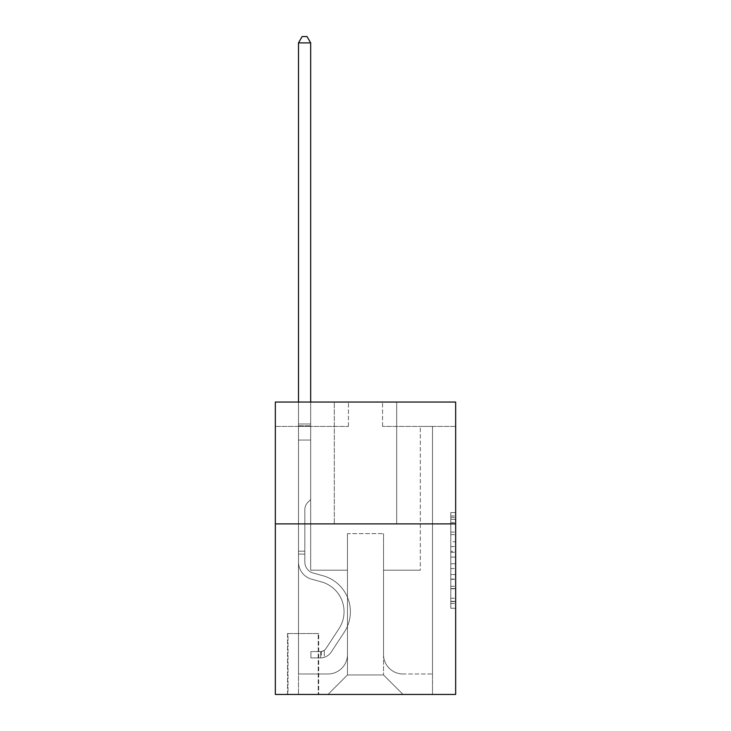 <?xml version="1.0" encoding="UTF-8"?>
<svg xmlns="http://www.w3.org/2000/svg" width="731" height="731" viewBox="0 0 731 731"><rect width="100%" height="100%" fill="white"/><g stroke="black" fill="none" stroke-linecap="round" stroke-linejoin="round"><path stroke-width="0.55" stroke-dasharray="3.65 2.74" d="M450.78 541.781L450.78 557.086L455.66 557.086L455.66 603.486L455.66 517.384L455.66 557.086L450.78 557.086L450.78 515.949L450.78 608.265L450.78 512.595L450.78 601.567L455.66 601.567L450.78 601.567L455.66 601.567L450.78 601.567L450.78 586.262L450.78 608.265L455.66 608.265L455.66 512.595L455.66 601.33L455.66 563.784L450.78 563.784L455.66 563.784L455.66 586.262L455.66 519.293L450.78 519.293L455.66 519.293L455.66 608.265L455.66 517.384L455.66 608.265L450.78 608.265L450.78 512.595L455.66 512.595L455.66 517.384L455.66 512.595L455.66 517.384L455.66 512.595L455.66 515.949L455.66 512.595L450.78 512.595L450.78 519.293L455.66 519.293L450.78 519.293L450.78 541.781L455.66 541.781M396.686 402.05L396.686 523.88L334.314 523.88L396.686 523.88L334.314 523.88L396.686 523.88L396.686 402.05L334.314 402.05L334.314 523.88L334.314 402.05L396.686 402.05M318.716 633.53L287.53 633.53L318.716 633.53L318.716 694.45L287.53 694.45L318.716 694.45M287.53 633.53L287.53 694.45M455.66 551.348L455.66 546.56L455.66 551.348L450.78 551.348L450.78 532.095L450.78 588.775L450.78 574.548L455.66 574.548L450.78 574.548L450.78 608.265L455.66 608.265L450.78 608.265L455.66 608.265L450.78 608.265L450.78 512.595L455.66 512.595L450.78 512.595L455.66 512.595L450.78 512.595L450.78 551.348L455.66 551.348M455.66 523.88L455.66 694.45L275.34 694.45L275.34 523.88L455.66 523.88L455.66 402.05L382.56 402.05L455.66 402.05L455.66 426.42L455.66 402.05L275.34 402.05L348.44 402.05L275.34 402.05L275.34 523.88L455.66 523.88L275.34 523.88M455.66 426.42L382.56 426.42L455.66 426.42M420.325 426.42L432.505 426.42L420.325 426.42L432.505 426.42L420.325 426.42L432.505 426.42L420.325 426.42L432.505 426.42L420.325 426.42L432.505 426.42L420.325 426.42L432.505 426.42L420.325 426.42L432.505 426.42L420.325 426.42L432.505 426.42L420.325 426.42L432.505 426.42L420.325 426.42L432.505 426.42L420.325 426.42L432.505 426.42L420.325 426.42L432.505 426.42L420.325 426.42L432.505 426.42L420.325 426.42L432.505 426.42L420.325 426.42L432.505 426.42L420.325 426.42L432.505 426.42L420.325 426.42L432.505 426.42L420.325 426.42L420.325 570.18L383.528 570.18L383.528 674.96L347.472 674.96L383.528 674.96L403.028 694.45L432.505 694.45L432.505 426.42L432.505 694.45L327.972 694.45L403.028 694.45L383.528 674.96L403.028 694.45L383.528 674.96L383.528 533.63L383.528 654.492A19.49 19.49 0 0 0 403.028 673.982L432.505 673.982L432.505 426.42L432.505 673.982L432.505 426.42L432.505 673.982L432.505 426.42L432.505 673.982L432.505 426.42L432.505 673.982L432.505 426.42L432.505 673.982L432.505 426.42L432.505 673.982L432.505 426.42L432.505 673.982L432.505 426.42L432.505 673.982L432.505 426.42L432.505 673.982L432.505 426.42L432.505 673.982L432.505 426.42L432.505 673.982L432.505 426.42L432.505 673.982L432.505 426.42L432.505 673.982L432.505 426.42L432.505 673.982L432.505 426.42L432.505 673.982L403.028 673.982A19.49 19.49 0 0 1 383.528 654.492A19.49 19.49 0 0 0 403.028 673.982A19.49 19.49 0 0 1 383.528 654.492A19.49 19.49 0 0 0 403.028 673.982A19.49 19.49 0 0 1 383.528 654.492A19.49 19.49 0 0 0 403.028 673.982A19.49 19.49 0 0 1 383.528 654.492A19.49 19.49 0 0 0 403.028 673.982A19.49 19.49 0 0 1 383.528 654.492A19.49 19.49 0 0 0 403.028 673.982A19.49 19.49 0 0 1 383.528 654.492A19.49 19.49 0 0 0 403.028 673.982A19.49 19.49 0 0 1 383.528 654.492A19.49 19.49 0 0 0 403.028 673.982A19.49 19.49 0 0 1 383.528 654.492A19.49 19.49 0 0 0 403.028 673.982A19.49 19.49 0 0 1 383.528 654.492A19.49 19.49 0 0 0 403.028 673.982A19.49 19.49 0 0 1 383.528 654.492A19.49 19.49 0 0 0 403.028 673.982A19.49 19.49 0 0 1 383.528 654.492A19.49 19.49 0 0 0 403.028 673.982A19.49 19.49 0 0 1 383.528 654.492A19.49 19.49 0 0 0 403.028 673.982A19.49 19.49 0 0 1 383.528 654.492A19.49 19.49 0 0 0 403.028 673.982A19.49 19.49 0 0 1 383.528 654.492A19.49 19.49 0 0 0 403.028 673.982A19.49 19.49 0 0 1 383.528 654.492A19.49 19.49 0 0 0 403.028 673.982A19.49 19.49 0 0 1 383.528 654.492L383.528 570.18L383.528 654.492L383.528 570.18L383.528 654.492L383.528 570.18L383.528 654.492L383.528 570.18L383.528 654.492L383.528 570.18L383.528 654.492L383.528 570.18L383.528 654.492L383.528 570.18L383.528 654.492L383.528 570.18L383.528 654.492L383.528 570.18L383.528 654.492L383.528 570.18L383.528 654.492L383.528 570.18L383.528 654.492L383.528 570.18L383.528 654.492L383.528 570.18L383.528 654.492L383.528 570.18L383.528 654.492L383.528 570.18L383.528 654.492L383.528 570.18L420.325 570.18L383.528 570.18L420.325 570.18L383.528 570.18L420.325 570.18L383.528 570.18L420.325 570.18L383.528 570.18L420.325 570.18L383.528 570.18L420.325 570.18L383.528 570.18L420.325 570.18L383.528 570.18L420.325 570.18L383.528 570.18L420.325 570.18L383.528 570.18L420.325 570.18L383.528 570.18L420.325 570.18L383.528 570.18L420.325 570.18L383.528 570.18L420.325 570.18L383.528 570.18L420.325 570.18L383.528 570.18L420.325 570.18L383.528 570.18L420.325 570.18L383.528 570.18L420.325 570.18L420.325 426.42M275.34 426.42L348.44 426.42L275.34 426.42L275.34 402.05L275.34 426.42M298.495 426.42L310.675 426.42L298.495 426.42L310.675 426.42L298.495 426.42L310.675 426.42L298.495 426.42L310.675 426.42L298.495 426.42L310.675 426.42L298.495 426.42L310.675 426.42L298.495 426.42L310.675 426.42L298.495 426.42L310.675 426.42L298.495 426.42L310.675 426.42L298.495 426.42L310.675 426.42L298.495 426.42L310.675 426.42L298.495 426.42L310.675 426.42L298.495 426.42L310.675 426.42L298.495 426.42L310.675 426.42L298.495 426.42L310.675 426.42L298.495 426.42L310.675 426.42L298.495 426.42L310.675 426.42L298.495 426.42L298.495 694.45L327.972 694.45L347.472 674.96L347.472 570.18L310.675 570.18L310.675 426.42L310.675 570.18L310.675 426.42L310.675 570.18L310.675 426.42L310.675 570.18L310.675 426.42L310.675 570.18L310.675 426.42L310.675 570.18L310.675 426.42L310.675 570.18L310.675 426.42L310.675 570.18L310.675 426.42L310.675 570.18L310.675 426.42L310.675 570.18L310.675 426.42L310.675 570.18L310.675 426.42L310.675 570.18L310.675 426.42L310.675 570.18L310.675 426.42L310.675 570.18L310.675 426.42L310.675 570.18L310.675 426.42L310.675 570.18L310.675 426.42L310.675 570.18L310.675 426.42L310.675 570.18L347.472 570.18L310.675 570.18L347.472 570.18L310.675 570.18L347.472 570.18L310.675 570.18L347.472 570.18L310.675 570.18L347.472 570.18L310.675 570.18L347.472 570.18L310.675 570.18L347.472 570.18L310.675 570.18L347.472 570.18L310.675 570.18L347.472 570.18L310.675 570.18L347.472 570.18L310.675 570.18L347.472 570.18L310.675 570.18L347.472 570.18L310.675 570.18L347.472 570.18L310.675 570.18L347.472 570.18L310.675 570.18L347.472 570.18L310.675 570.18L347.472 570.18L310.675 570.18L347.472 570.18L347.472 674.96L327.972 694.45L347.472 674.96L327.972 694.45L298.495 694.45L298.495 426.42L298.495 673.982L327.972 673.982A19.49 19.49 0 0 0 347.472 654.492L347.472 570.18L347.472 654.492A19.49 19.49 0 0 1 327.972 673.982A19.49 19.49 0 0 0 347.472 654.492A19.49 19.49 0 0 1 327.972 673.982A19.49 19.49 0 0 0 347.472 654.492A19.49 19.49 0 0 1 327.972 673.982A19.49 19.49 0 0 0 347.472 654.492A19.49 19.49 0 0 1 327.972 673.982A19.49 19.49 0 0 0 347.472 654.492A19.49 19.49 0 0 1 327.972 673.982A19.49 19.49 0 0 0 347.472 654.492A19.49 19.49 0 0 1 327.972 673.982A19.49 19.49 0 0 0 347.472 654.492A19.49 19.49 0 0 1 327.972 673.982A19.49 19.49 0 0 0 347.472 654.492A19.49 19.49 0 0 1 327.972 673.982A19.49 19.49 0 0 0 347.472 654.492A19.49 19.49 0 0 1 327.972 673.982A19.49 19.49 0 0 0 347.472 654.492A19.49 19.49 0 0 1 327.972 673.982A19.49 19.49 0 0 0 347.472 654.492A19.49 19.49 0 0 1 327.972 673.982A19.49 19.49 0 0 0 347.472 654.492A19.49 19.49 0 0 1 327.972 673.982A19.49 19.49 0 0 0 347.472 654.492A19.49 19.49 0 0 1 327.972 673.982A19.49 19.49 0 0 0 347.472 654.492A19.49 19.49 0 0 1 327.972 673.982A19.49 19.49 0 0 0 347.472 654.492A19.49 19.49 0 0 1 327.972 673.982A19.49 19.49 0 0 0 347.472 654.492A19.49 19.49 0 0 1 327.972 673.982L298.495 673.982L327.972 673.982L298.495 673.982L327.972 673.982L298.495 673.982L327.972 673.982L298.495 673.982L327.972 673.982L298.495 673.982L327.972 673.982L298.495 673.982L327.972 673.982L298.495 673.982L327.972 673.982L298.495 673.982L327.972 673.982L298.495 673.982L327.972 673.982L298.495 673.982L327.972 673.982L298.495 673.982L327.972 673.982L298.495 673.982L327.972 673.982L298.495 673.982L327.972 673.982L298.495 673.982L327.972 673.982L298.495 673.982L327.972 673.982L298.495 673.982L298.495 426.42M288.014 694.45L318.232 694.45L288.014 694.45L288.014 633.53L318.232 633.53L318.232 694.45L318.232 633.53L288.014 633.53L288.014 694.45M347.472 533.63L347.472 674.96L347.472 533.63L383.528 533.63L347.472 533.63M382.56 426.42L382.56 402.05L382.56 426.42M348.44 426.42L348.44 402.05L348.44 426.42M450.78 557.086L455.66 557.086L450.78 557.086M450.78 515.949L450.78 512.595L450.78 515.949L455.66 515.949L450.78 515.949M450.78 588.537L450.78 568.563L450.78 588.537L455.66 588.537L450.78 588.537M450.78 568.563L450.78 563.784L455.66 563.784L450.78 563.784L450.78 568.563L455.66 568.563L450.78 568.563M450.78 532.095L450.78 519.293L450.78 532.095L455.66 532.095L450.78 532.095M450.78 512.595L455.66 512.595L450.78 512.595L450.78 517.384L450.78 512.595L455.66 512.595M450.78 608.265L455.66 608.265L450.78 608.265L450.78 603.486L450.78 608.265M304.827 551.174L304.827 554.098L298.495 554.098L298.495 551.174L298.495 562.002L298.495 42.882L298.495 440.062L298.495 42.882L310.675 42.882L310.675 423.98L310.675 42.882L298.495 42.882L302.15 36.55L307.02 36.55L302.15 36.55L298.495 42.882L298.495 440.062L298.495 42.882L310.675 42.882L307.02 36.55L310.675 42.882L310.675 440.062L298.495 440.062L298.495 42.882L302.15 36.55L307.02 36.55L302.15 36.55L298.495 42.882L298.495 440.062L298.495 42.882L310.675 42.882L298.495 42.882L302.15 36.55L307.02 36.55L310.675 42.882L307.02 36.55L302.15 36.55L298.495 42.882L298.495 440.062L298.495 42.882L310.675 42.882L310.675 423.98L310.675 42.882L298.495 42.882L302.15 36.55L307.02 36.55L310.675 42.882L307.02 36.55L302.15 36.55L298.495 42.882L298.495 440.062L298.495 42.882L310.675 42.882L310.675 425.798L310.675 42.882L298.495 42.882L302.15 36.55L307.02 36.55L310.675 42.882L307.02 36.55L302.15 36.55L298.495 42.882L298.495 440.062L298.495 42.882L310.675 42.882L310.675 499.52L307.925 502.261A10.59 10.59 -22.3 0 0 304.827 509.754A10.59 10.59 157.7 0 1 307.925 502.261L310.675 499.52L310.675 440.062L298.495 440.062L298.495 42.882L302.15 36.55L307.02 36.55L310.675 42.882L298.495 42.882L298.495 440.062L298.495 42.882L310.675 42.882L307.02 36.55L302.15 36.55L298.495 42.882L302.15 36.55L307.02 36.55L310.675 42.882L310.675 423.98L310.675 42.882L298.495 42.882L298.495 440.062L298.495 42.882L310.675 42.882L307.02 36.55L302.15 36.55L298.495 42.882L302.15 36.55L307.02 36.55L310.675 42.882L310.675 425.798L310.675 42.882L298.495 42.882L298.495 562.002A17.791 17.791 -22.3 0 0 311.507 579.135A17.791 17.791 157.7 0 1 298.495 562.002L298.495 440.062L310.675 440.062L310.675 425.798L310.675 499.52L307.925 502.261A10.59 10.59 0 0 0 304.827 509.754A10.59 10.59 0 0 1 307.925 502.261L310.675 499.52L310.675 440.062L298.495 440.062L298.495 562.002A17.791 17.791 0 0 0 311.507 579.135A17.791 17.791 157.7 0 1 298.495 562.002L298.495 440.062L310.675 440.062L310.675 423.98L310.675 499.52L307.925 502.261A10.59 10.59 0 0 0 304.827 509.754A10.59 10.59 0 0 1 307.925 502.261L310.675 499.52L310.675 440.062L298.495 440.062L298.495 562.002A17.791 17.791 0 0 0 311.507 579.135A17.791 17.791 157.7 0 1 298.495 562.002L298.495 440.062L310.675 440.062L310.675 42.882L307.02 36.55L302.15 36.55L298.495 42.882L310.675 42.882L310.675 499.52L307.925 502.261A10.59 10.59 0 0 0 304.827 509.754A10.59 10.59 0 0 1 307.925 502.261L310.675 499.52L310.675 440.062L298.495 440.062L298.495 562.002A17.791 17.791 0 0 0 311.507 579.135L321.421 581.894L311.507 579.135A17.791 17.791 0 0 1 298.495 562.002L298.495 440.062L310.675 440.062L310.675 42.882L298.495 42.882L302.15 36.55L307.02 36.55L310.675 42.882L307.02 36.55L302.15 36.55L298.495 42.882L298.495 423.98L298.495 42.882L310.675 42.882L310.675 499.52L307.925 502.261A10.59 10.59 0 0 0 304.827 509.754A10.59 10.59 0 0 1 307.925 502.261L310.675 499.52L310.675 440.062L298.495 440.062L298.495 562.002A17.791 17.791 0 0 0 311.507 579.135A17.791 17.791 0 0 1 298.495 562.002L298.495 440.062L310.675 440.062L310.675 42.882L298.495 42.882L302.15 36.55L307.02 36.55L310.675 42.882L307.02 36.55L302.15 36.55L298.495 42.882L298.495 425.798L298.495 42.882L310.675 42.882L310.675 499.52L307.925 502.261A10.59 10.59 0 0 0 304.827 509.754A10.59 10.59 0 0 1 307.925 502.261L310.675 499.52L310.675 440.062L298.495 440.062L298.495 562.002A17.791 17.791 0 0 0 311.507 579.135A17.791 17.791 0 0 1 298.495 562.002L298.495 440.062L310.675 440.062L310.675 42.882L298.495 42.882L302.15 36.55L307.02 36.55L310.675 42.882L307.02 36.55L302.15 36.55L298.495 42.882L298.495 440.062L310.675 440.062L310.675 499.52L307.925 502.261A10.59 10.59 0 0 0 304.827 509.754A10.59 10.59 0 0 1 307.925 502.261L310.675 499.52L310.675 425.798L310.675 440.062L298.495 440.062L298.495 562.002A17.791 17.791 0 0 0 311.507 579.135L321.421 581.894L311.507 579.135A17.791 17.791 0 0 1 298.495 562.002L298.495 440.062L310.675 440.062L310.675 499.52L307.925 502.261A10.59 10.59 0 0 0 304.827 509.754A10.59 10.59 0 0 1 307.925 502.261L310.675 499.52L310.675 423.98L310.675 440.062L298.495 440.062L298.495 562.002A17.791 17.791 0 0 0 311.507 579.135A17.791 17.791 0 0 1 298.495 562.002L298.495 440.062L310.675 440.062L310.675 499.52L307.925 502.261A10.59 10.59 0 0 0 304.827 509.754A10.59 10.59 0 0 1 307.925 502.261L310.675 499.52L310.675 42.882L310.675 440.062L298.495 440.062L298.495 562.002A17.791 17.791 0 0 0 311.507 579.135A17.791 17.791 0 0 1 298.495 562.002L298.495 440.062L310.675 440.062L310.675 499.52L307.925 502.261A10.59 10.59 0 0 0 304.827 509.754A10.59 10.59 0 0 1 307.925 502.261L310.675 499.52L310.675 42.882L298.495 42.882L310.675 42.882L307.02 36.55L310.675 42.882L310.675 440.062L298.495 440.062L298.495 562.002A17.791 17.791 0 0 0 311.507 579.135L321.421 581.894A30.949 30.949 157.7 0 1 338.983 628.678A30.949 30.949 -22.3 0 0 321.421 581.894L311.507 579.135A17.791 17.791 0 0 1 298.495 562.002L298.495 440.062L310.675 440.062L310.675 499.52L307.925 502.261A10.59 10.59 0 0 0 304.827 509.754A10.59 10.59 0 0 1 307.925 502.261L310.675 499.52L310.675 42.882L298.495 42.882L302.15 36.55L307.02 36.55L302.15 36.55L298.495 42.882L298.495 423.98L298.495 42.882L310.675 42.882L307.02 36.55L310.675 42.882L310.675 440.062L298.495 440.062L298.495 562.002A17.791 17.791 0 0 0 311.507 579.135A17.791 17.791 0 0 1 298.495 562.002L298.495 440.062L310.675 440.062L310.675 499.52L307.925 502.261A10.59 10.59 0 0 0 304.827 509.754A10.59 10.59 0 0 1 307.925 502.261L310.675 499.52L310.675 42.882L298.495 42.882L302.15 36.55L307.02 36.55L302.15 36.55L298.495 42.882L298.495 425.798L298.495 42.882L310.675 42.882L307.02 36.55L310.675 42.882L310.675 440.062L298.495 440.062L298.495 562.002A17.791 17.791 0 0 0 311.507 579.135A17.791 17.791 0 0 1 298.495 562.002L298.495 440.062L310.675 440.062L310.675 499.52L307.925 502.261A10.59 10.59 0 0 0 304.827 509.754A10.59 10.59 0 0 1 307.925 502.261L310.675 499.52L310.675 42.882L298.495 42.882L302.15 36.55L307.02 36.55L302.15 36.55L298.495 42.882L298.495 562.002A17.791 17.791 0 0 0 311.507 579.135L321.421 581.894L311.507 579.135A17.791 17.791 0 0 1 298.495 562.002L298.495 440.062L310.675 440.062L310.675 499.52L307.925 502.261A10.59 10.59 0 0 0 304.827 509.754A10.59 10.59 0 0 1 307.925 502.261L310.675 499.52L310.675 440.062L298.495 440.062L298.495 562.002A17.791 17.791 0 0 0 311.507 579.135A17.791 17.791 0 0 1 298.495 562.002L298.495 440.062L310.675 440.062L310.675 425.798L310.675 499.52L307.925 502.261A10.59 10.59 0 0 0 304.827 509.754A10.59 10.59 0 0 1 307.925 502.261L310.675 499.52L310.675 440.062L298.495 440.062L298.495 562.002A17.791 17.791 0 0 0 311.507 579.135A17.791 17.791 0 0 1 298.495 562.002L298.495 440.062L310.675 440.062L310.675 423.98L310.675 499.52L307.925 502.261A10.59 10.59 0 0 0 304.827 509.754A10.59 10.59 0 0 1 307.925 502.261L310.675 499.52L310.675 440.062L298.495 440.062L298.495 562.002A17.791 17.791 0 0 0 311.507 579.135L321.421 581.894L311.507 579.135A17.791 17.791 0 0 1 298.495 562.002L298.495 440.062L310.675 440.062L310.675 42.882L307.02 36.55L310.675 42.882L310.675 499.52L307.925 502.261A10.59 10.59 0 0 0 304.827 509.754A10.59 10.59 0 0 1 307.925 502.261L310.675 499.52L310.675 440.062L298.495 440.062L298.495 562.002L298.495 554.098L304.827 554.098L304.827 551.174L298.495 551.174L304.827 551.174L304.827 562.002L304.827 509.754L304.827 562.002A11.449 11.449 -22.3 0 0 313.206 573.031A11.449 11.449 157.7 0 1 304.827 562.002L304.827 509.754L304.827 562.002L304.827 551.174L298.495 551.174L304.827 551.174L304.827 562.002A11.449 11.449 0 0 0 313.206 573.031A11.449 11.449 157.7 0 1 304.827 562.002L304.827 509.754L304.827 562.002A11.449 11.449 0 0 0 313.206 573.031A11.449 11.449 157.7 0 1 304.827 562.002L304.827 509.754L304.827 562.002L304.827 551.174L298.495 551.174L304.827 551.174L304.827 562.002A11.449 11.449 0 0 0 313.206 573.031L323.12 575.8L313.206 573.031A11.449 11.449 0 0 1 304.827 562.002L304.827 509.754L304.827 562.002A11.449 11.449 0 0 0 313.206 573.031A11.449 11.449 0 0 1 304.827 562.002L304.827 509.754L304.827 562.002L304.827 551.174L298.495 551.174L304.827 551.174L304.827 562.002A11.449 11.449 0 0 0 313.206 573.031A11.449 11.449 0 0 1 304.827 562.002L304.827 509.754L304.827 562.002A11.449 11.449 0 0 0 313.206 573.031L323.12 575.8L313.206 573.031A11.449 11.449 0 0 1 304.827 562.002L304.827 509.754L304.827 562.002L304.827 551.174L298.495 551.174L304.827 551.174L304.827 562.002A11.449 11.449 0 0 0 313.206 573.031A11.449 11.449 0 0 1 304.827 562.002L304.827 509.754L304.827 562.002A11.449 11.449 0 0 0 313.206 573.031A11.449 11.449 0 0 1 304.827 562.002L304.827 509.754L304.827 562.002L304.827 551.174L298.495 551.174L304.827 551.174L304.827 562.002A11.449 11.449 0 0 0 313.206 573.031L323.12 575.8L313.206 573.031A11.449 11.449 0 0 1 304.827 562.002L304.827 509.754L304.827 562.002A11.449 11.449 0 0 0 313.206 573.031A11.449 11.449 0 0 1 304.827 562.002L304.827 509.754L304.827 562.002L304.827 551.174L298.495 551.174L304.827 551.174L304.827 562.002A11.449 11.449 0 0 0 313.206 573.031A11.449 11.449 0 0 1 304.827 562.002L304.827 509.754L304.827 562.002A11.449 11.449 0 0 0 313.206 573.031L323.12 575.8A37.281 37.281 157.7 0 1 344.283 632.16A37.281 37.281 -22.3 0 0 323.12 575.8L313.206 573.031A11.449 11.449 0 0 1 304.827 562.002L304.827 509.754L304.827 562.002L304.827 551.174L298.495 551.174L304.827 551.174L304.827 562.002A11.449 11.449 0 0 0 313.206 573.031A11.449 11.449 0 0 1 304.827 562.002L304.827 509.754L304.827 562.002A11.449 11.449 0 0 0 313.206 573.031A11.449 11.449 0 0 1 304.827 562.002L304.827 509.754L304.827 562.002L304.827 551.174L298.495 551.174M320.662 657.9A12.911 12.911 -22.3 0 0 331.216 652.07L344.283 632.16A37.281 37.281 -22.3 0 0 323.12 575.8L313.206 573.031A11.449 11.449 0 0 1 304.827 562.002A11.449 11.449 0 0 0 313.206 573.031A11.449 11.449 0 0 1 304.827 562.002L304.827 509.754L304.827 562.002A11.449 11.449 0 0 0 313.206 573.031A11.449 11.449 0 0 1 304.827 562.002A11.449 11.449 0 0 0 313.206 573.031L323.12 575.8A37.281 37.281 0 0 1 344.283 632.16A37.281 37.281 -22.3 0 0 323.12 575.8L313.206 573.031A11.449 11.449 0 0 1 304.827 562.002A11.449 11.449 0 0 0 313.206 573.031L323.12 575.8L313.206 573.031A11.449 11.449 0 0 1 304.827 562.002A11.449 11.449 0 0 0 313.206 573.031A11.449 11.449 0 0 1 304.827 562.002A11.449 11.449 0 0 0 313.206 573.031L323.12 575.8L313.206 573.031A11.449 11.449 0 0 1 304.827 562.002A11.449 11.449 0 0 0 313.206 573.031L323.12 575.8A37.281 37.281 0 0 1 344.283 632.16L331.216 652.07L344.283 632.16A37.281 37.281 0 0 0 323.12 575.8L313.206 573.031A11.449 11.449 0 0 1 304.827 562.002A11.449 11.449 0 0 0 313.206 573.031A11.449 11.449 0 0 1 304.827 562.002A11.449 11.449 0 0 0 313.206 573.031L323.12 575.8L313.206 573.031A11.449 11.449 0 0 1 304.827 562.002A11.449 11.449 0 0 0 313.206 573.031L323.12 575.8L313.206 573.031A11.449 11.449 0 0 1 304.827 562.002A11.449 11.449 0 0 0 313.206 573.031A11.449 11.449 0 0 1 304.827 562.002A11.449 11.449 0 0 0 313.206 573.031L323.12 575.8A37.281 37.281 0 0 1 344.283 632.16A37.281 37.281 0 0 0 323.12 575.8L313.206 573.031A11.449 11.449 0 0 1 304.827 562.002A11.449 11.449 0 0 0 313.206 573.031L323.12 575.8L313.206 573.031A11.449 11.449 0 0 1 304.827 562.002A11.449 11.449 0 0 0 313.206 573.031A11.449 11.449 0 0 1 304.827 562.002A11.449 11.449 0 0 0 313.206 573.031L323.12 575.8L313.206 573.031A11.449 11.449 0 0 1 304.827 562.002A11.449 11.449 0 0 0 313.206 573.031L323.12 575.8A37.281 37.281 0 0 1 344.283 632.16A37.281 37.281 0 0 0 323.12 575.8L313.206 573.031A11.449 11.449 0 0 1 304.827 562.002A11.449 11.449 0 0 0 313.206 573.031A11.449 11.449 0 0 1 304.827 562.002A11.449 11.449 0 0 0 313.206 573.031L323.12 575.8L313.206 573.031A11.449 11.449 0 0 1 304.827 562.002A11.449 11.449 0 0 0 313.206 573.031L323.12 575.8A37.281 37.281 0 0 1 344.283 632.16L331.216 652.07L344.283 632.16A37.281 37.281 0 0 0 323.12 575.8L313.206 573.031L323.12 575.8A37.281 37.281 0 0 1 344.283 632.16A37.281 37.281 0 0 0 323.12 575.8L313.206 573.031L323.12 575.8A37.281 37.281 0 0 1 344.283 632.16A37.281 37.281 0 0 0 323.12 575.8L313.206 573.031L323.12 575.8A37.281 37.281 0 0 1 344.283 632.16L331.216 652.07A12.911 12.911 157.7 0 1 324.317 657.297A12.911 12.911 -22.3 0 0 331.216 652.07L344.283 632.16A37.281 37.281 0 0 0 323.12 575.8L313.206 573.031L323.12 575.8A37.281 37.281 0 0 1 344.283 632.16A37.281 37.281 0 0 0 323.12 575.8L313.206 573.031L323.12 575.8A37.281 37.281 0 0 1 344.283 632.16A37.281 37.281 0 0 0 323.12 575.8L313.206 573.031L323.12 575.8A37.281 37.281 0 0 1 344.283 632.16L331.216 652.07L344.283 632.16A37.281 37.281 0 0 0 323.12 575.8L313.206 573.031L323.12 575.8A37.281 37.281 0 0 1 344.283 632.16A37.281 37.281 0 0 0 323.12 575.8L313.206 573.031L323.12 575.8A37.281 37.281 0 0 1 344.283 632.16A37.281 37.281 0 0 0 323.12 575.8L313.206 573.031L323.12 575.8A37.281 37.281 0 0 1 344.283 632.16L331.216 652.07L344.283 632.16A37.281 37.281 0 0 0 323.12 575.8L313.206 573.031L323.12 575.8A37.281 37.281 0 0 1 344.283 632.16A37.281 37.281 0 0 0 323.12 575.8L313.206 573.031L323.12 575.8A37.281 37.281 0 0 1 344.283 632.16A37.281 37.281 0 0 0 323.12 575.8A37.281 37.281 0 0 1 344.283 632.16L331.216 652.07A12.911 12.911 0 0 1 324.317 657.297C320.562 658.092 320.562 658.092 324.317 657.297C320.562 658.092 320.562 658.092 324.317 657.297A12.911 12.911 0 0 0 331.216 652.07L344.283 632.16A37.281 37.281 0 0 0 323.12 575.8A37.281 37.281 0 0 1 344.283 632.16L331.216 652.07L344.283 632.16A37.281 37.281 0 0 0 323.12 575.8A37.281 37.281 0 0 1 344.283 632.16A37.281 37.281 0 0 0 323.12 575.8A37.281 37.281 0 0 1 344.283 632.16L331.216 652.07L344.283 632.16A37.281 37.281 0 0 0 323.12 575.8A37.281 37.281 0 0 1 344.283 632.16L331.216 652.07A12.911 12.911 0 0 1 324.317 657.297C320.562 658.092 320.562 658.092 324.317 657.297C320.562 658.092 320.562 658.092 324.317 657.297A12.911 12.911 0 0 0 331.216 652.07L344.283 632.16A37.281 37.281 0 0 0 323.12 575.8A37.281 37.281 0 0 1 344.283 632.16A37.281 37.281 0 0 0 323.12 575.8A37.281 37.281 0 0 1 344.283 632.16L331.216 652.07L344.283 632.16A37.281 37.281 0 0 0 323.12 575.8A37.281 37.281 0 0 1 344.283 632.16L331.216 652.07L344.283 632.16A37.281 37.281 0 0 0 323.12 575.8A37.281 37.281 0 0 1 344.283 632.16A37.281 37.281 0 0 0 323.12 575.8A37.281 37.281 0 0 1 344.283 632.16L331.216 652.07A12.911 12.911 0 0 1 324.317 657.297C320.562 658.092 320.562 658.092 324.317 657.297C320.562 658.092 320.562 658.092 324.317 657.297A12.911 12.911 0 0 0 331.216 652.07L344.283 632.16A37.281 37.281 0 0 0 323.12 575.8A37.281 37.281 0 0 1 344.283 632.16L331.216 652.07L344.283 632.16A37.281 37.281 0 0 0 323.12 575.8A37.281 37.281 0 0 1 344.283 632.16A37.281 37.281 0 0 0 323.12 575.8A37.281 37.281 0 0 1 344.283 632.16L331.216 652.07L344.283 632.16A37.281 37.281 0 0 0 323.12 575.8A37.281 37.281 0 0 1 344.283 632.16L331.216 652.07A12.911 12.911 0 0 1 324.317 657.297C320.562 658.092 320.562 658.092 324.317 657.297C320.562 658.092 320.562 658.092 324.317 657.297A12.911 12.911 0 0 0 331.216 652.07L344.283 632.16A37.281 37.281 0 0 0 323.12 575.8A37.281 37.281 0 0 1 344.283 632.16A37.281 37.281 0 0 0 323.12 575.8A37.281 37.281 0 0 1 344.283 632.16L331.216 652.07L344.283 632.16A37.281 37.281 0 0 0 323.12 575.8A37.281 37.281 0 0 1 344.283 632.16L331.216 652.07A12.911 12.911 0 0 1 324.317 657.297C320.562 658.092 320.562 658.092 324.317 657.297C320.562 658.092 320.562 658.092 324.317 657.297A12.911 12.911 0 0 0 331.216 652.07L344.283 632.16L331.216 652.07A12.911 12.911 0 0 1 324.317 657.297C320.562 658.092 320.562 658.092 324.317 657.297C320.562 658.092 320.562 658.092 324.317 657.297A12.911 12.911 0 0 0 331.216 652.07L344.283 632.16L331.216 652.07A12.911 12.911 0 0 1 324.317 657.297C320.562 658.092 320.562 658.092 324.317 657.297C320.562 658.092 320.562 658.092 324.317 657.297A12.911 12.911 0 0 0 331.216 652.07L344.283 632.16L331.216 652.07A12.911 12.911 0 0 1 324.317 657.297C320.562 658.092 320.562 658.092 324.317 657.297C320.562 658.092 320.562 658.092 324.317 657.297A12.911 12.911 0 0 0 331.216 652.07L344.283 632.16L331.216 652.07A12.911 12.911 0 0 1 324.317 657.297C320.562 658.092 320.562 658.092 324.317 657.297C320.562 658.092 320.562 658.092 324.317 657.297A12.911 12.911 0 0 0 331.216 652.07L344.283 632.16L331.216 652.07A12.911 12.911 0 0 1 324.317 657.297C320.562 658.092 320.562 658.092 324.317 657.297C320.562 658.092 320.562 658.092 324.317 657.297A12.911 12.911 0 0 0 331.216 652.07L344.283 632.16L331.216 652.07A12.911 12.911 0 0 1 324.317 657.297C320.562 658.092 320.562 658.092 324.317 657.297C320.562 658.092 320.562 658.092 324.317 657.297A12.911 12.911 0 0 0 331.216 652.07L344.283 632.16L331.216 652.07A12.911 12.911 0 0 1 324.317 657.297C320.562 658.092 320.562 658.092 324.317 657.297C320.562 658.092 320.562 658.092 324.317 657.297A12.911 12.911 0 0 0 331.216 652.07L344.283 632.16L331.216 652.07A12.911 12.911 0 0 1 324.317 657.297C320.562 658.092 320.562 658.092 324.317 657.297C320.562 658.092 320.562 658.092 324.317 657.297A12.911 12.911 0 0 0 331.216 652.07L344.283 632.16L331.216 652.07A12.911 12.911 0 0 1 324.317 657.297C320.562 658.092 320.562 658.092 324.317 657.297C320.562 658.092 320.562 658.092 324.317 657.297A12.911 12.911 0 0 0 331.216 652.07L344.283 632.16L331.216 652.07A12.911 12.911 0 0 1 324.317 657.297C320.562 658.092 320.562 658.092 324.317 657.297C320.562 658.092 320.562 658.092 324.317 657.297A12.911 12.911 0 0 0 331.216 652.07L344.283 632.16L331.216 652.07A12.911 12.911 0 0 1 324.317 657.297C320.562 658.092 320.562 658.092 324.317 657.297C320.562 658.092 320.562 658.092 324.317 657.297A12.911 12.911 0 0 0 331.216 652.07A12.911 12.911 -22.3 0 1 320.662 657.9L320.662 651.559A6.579 6.579 -22.3 0 0 325.925 648.598L338.983 628.678A30.949 30.949 -22.3 0 0 321.421 581.894A30.949 30.949 0 0 1 338.983 628.678A30.949 30.949 -22.3 0 0 321.421 581.894L311.507 579.135A17.791 17.791 0 0 1 298.495 562.002A17.791 17.791 0 0 0 311.507 579.135A17.791 17.791 0 0 1 298.495 562.002A17.791 17.791 0 0 0 311.507 579.135L321.421 581.894L311.507 579.135A17.791 17.791 0 0 1 298.495 562.002A17.791 17.791 0 0 0 311.507 579.135L321.421 581.894L311.507 579.135A17.791 17.791 0 0 1 298.495 562.002A17.791 17.791 0 0 0 311.507 579.135A17.791 17.791 0 0 1 298.495 562.002A17.791 17.791 0 0 0 311.507 579.135L321.421 581.894A30.949 30.949 0 0 1 338.983 628.678L325.925 648.598L338.983 628.678A30.949 30.949 0 0 0 321.421 581.894L311.507 579.135A17.791 17.791 0 0 1 298.495 562.002A17.791 17.791 0 0 0 311.507 579.135L321.421 581.894L311.507 579.135A17.791 17.791 0 0 1 298.495 562.002A17.791 17.791 0 0 0 311.507 579.135A17.791 17.791 0 0 1 298.495 562.002A17.791 17.791 0 0 0 311.507 579.135L321.421 581.894L311.507 579.135A17.791 17.791 0 0 1 298.495 562.002A17.791 17.791 0 0 0 311.507 579.135L321.421 581.894A30.949 30.949 0 0 1 338.983 628.678A30.949 30.949 0 0 0 321.421 581.894L311.507 579.135A17.791 17.791 0 0 1 298.495 562.002A17.791 17.791 0 0 0 311.507 579.135A17.791 17.791 0 0 1 298.495 562.002A17.791 17.791 0 0 0 311.507 579.135L321.421 581.894L311.507 579.135A17.791 17.791 0 0 1 298.495 562.002A17.791 17.791 0 0 0 311.507 579.135L321.421 581.894L311.507 579.135A17.791 17.791 0 0 1 298.495 562.002A17.791 17.791 0 0 0 311.507 579.135A17.791 17.791 0 0 1 298.495 562.002A17.791 17.791 0 0 0 311.507 579.135L321.421 581.894A30.949 30.949 0 0 1 338.983 628.678A30.949 30.949 0 0 0 321.421 581.894L311.507 579.135A17.791 17.791 0 0 1 298.495 562.002A17.791 17.791 0 0 0 311.507 579.135L321.421 581.894L311.507 579.135A17.791 17.791 0 0 1 298.495 562.002A17.791 17.791 0 0 0 311.507 579.135A17.791 17.791 0 0 1 298.495 562.002A17.791 17.791 0 0 0 311.507 579.135L321.421 581.894L311.507 579.135A17.791 17.791 0 0 1 298.495 562.002A17.791 17.791 0 0 0 311.507 579.135L321.421 581.894A30.949 30.949 0 0 1 338.983 628.678L325.925 648.598L338.983 628.678A30.949 30.949 0 0 0 321.421 581.894L311.507 579.135L321.421 581.894A30.949 30.949 0 0 1 338.983 628.678A30.949 30.949 0 0 0 321.421 581.894L311.507 579.135L321.421 581.894A30.949 30.949 0 0 1 338.983 628.678A30.949 30.949 0 0 0 321.421 581.894L311.507 579.135L321.421 581.894A30.949 30.949 0 0 1 338.983 628.678L325.925 648.598A6.579 6.579 157.7 0 1 324.317 650.288C320.626 651.979 320.626 651.979 324.317 650.288C320.626 651.979 320.626 651.979 324.317 650.288A6.579 6.579 -22.3 0 0 325.925 648.598L338.983 628.678A30.949 30.949 0 0 0 321.421 581.894L311.507 579.135L321.421 581.894A30.949 30.949 0 0 1 338.983 628.678A30.949 30.949 0 0 0 321.421 581.894L311.507 579.135L321.421 581.894A30.949 30.949 0 0 1 338.983 628.678A30.949 30.949 0 0 0 321.421 581.894L311.507 579.135L321.421 581.894A30.949 30.949 0 0 1 338.983 628.678L325.925 648.598L338.983 628.678A30.949 30.949 0 0 0 321.421 581.894L311.507 579.135L321.421 581.894A30.949 30.949 0 0 1 338.983 628.678A30.949 30.949 0 0 0 321.421 581.894L311.507 579.135L321.421 581.894A30.949 30.949 0 0 1 338.983 628.678A30.949 30.949 0 0 0 321.421 581.894L311.507 579.135L321.421 581.894A30.949 30.949 0 0 1 338.983 628.678L325.925 648.598L338.983 628.678A30.949 30.949 0 0 0 321.421 581.894L311.507 579.135L321.421 581.894A30.949 30.949 0 0 1 338.983 628.678A30.949 30.949 0 0 0 321.421 581.894L311.507 579.135L321.421 581.894A30.949 30.949 0 0 1 338.983 628.678A30.949 30.949 0 0 0 321.421 581.894A30.949 30.949 0 0 1 338.983 628.678L325.925 648.598A6.579 6.579 0 0 1 324.317 650.288C320.626 651.979 320.626 651.979 324.317 650.288C320.626 651.979 320.626 651.979 324.317 650.288A6.579 6.579 0 0 0 325.925 648.598L338.983 628.678A30.949 30.949 0 0 0 321.421 581.894A30.949 30.949 0 0 1 338.983 628.678L325.925 648.598L338.983 628.678A30.949 30.949 0 0 0 321.421 581.894A30.949 30.949 0 0 1 338.983 628.678A30.949 30.949 0 0 0 321.421 581.894A30.949 30.949 0 0 1 338.983 628.678L325.925 648.598L338.983 628.678A30.949 30.949 0 0 0 321.421 581.894A30.949 30.949 0 0 1 338.983 628.678L325.925 648.598A6.579 6.579 0 0 1 324.317 650.288C320.626 651.979 320.626 651.979 324.317 650.288C320.626 651.979 320.626 651.979 324.317 650.288A6.579 6.579 0 0 0 325.925 648.598L338.983 628.678A30.949 30.949 0 0 0 321.421 581.894A30.949 30.949 0 0 1 338.983 628.678A30.949 30.949 0 0 0 321.421 581.894A30.949 30.949 0 0 1 338.983 628.678L325.925 648.598L338.983 628.678A30.949 30.949 0 0 0 321.421 581.894A30.949 30.949 0 0 1 338.983 628.678L325.925 648.598L338.983 628.678A30.949 30.949 0 0 0 321.421 581.894A30.949 30.949 0 0 1 338.983 628.678A30.949 30.949 0 0 0 321.421 581.894A30.949 30.949 0 0 1 338.983 628.678L325.925 648.598A6.579 6.579 0 0 1 324.317 650.288C320.626 651.979 320.626 651.979 324.317 650.288C320.626 651.979 320.626 651.979 324.317 650.288A6.579 6.579 0 0 0 325.925 648.598L338.983 628.678A30.949 30.949 0 0 0 321.421 581.894A30.949 30.949 0 0 1 338.983 628.678L325.925 648.598L338.983 628.678A30.949 30.949 0 0 0 321.421 581.894A30.949 30.949 0 0 1 338.983 628.678A30.949 30.949 0 0 0 321.421 581.894A30.949 30.949 0 0 1 338.983 628.678L325.925 648.598L338.983 628.678A30.949 30.949 0 0 0 321.421 581.894A30.949 30.949 0 0 1 338.983 628.678L325.925 648.598A6.579 6.579 0 0 1 324.317 650.288C320.626 651.979 320.626 651.979 324.317 650.288C320.626 651.979 320.626 651.979 324.317 650.288A6.579 6.579 0 0 0 325.925 648.598L338.983 628.678A30.949 30.949 0 0 0 321.421 581.894A30.949 30.949 0 0 1 338.983 628.678A30.949 30.949 0 0 0 321.421 581.894A30.949 30.949 0 0 1 338.983 628.678L325.925 648.598L338.983 628.678A30.949 30.949 0 0 0 321.421 581.894A30.949 30.949 0 0 1 338.983 628.678L325.925 648.598A6.579 6.579 0 0 1 324.317 650.288C320.626 651.979 320.626 651.979 324.317 650.288C320.626 651.979 320.626 651.979 324.317 650.288A6.579 6.579 0 0 0 325.925 648.598L338.983 628.678L325.925 648.598A6.579 6.579 0 0 1 324.317 650.288C320.626 651.979 320.626 651.979 324.317 650.288C320.626 651.979 320.626 651.979 324.317 650.288A6.579 6.579 0 0 0 325.925 648.598L338.983 628.678L325.925 648.598A6.579 6.579 0 0 1 324.317 650.288C320.626 651.979 320.626 651.979 324.317 650.288C320.626 651.979 320.626 651.979 324.317 650.288A6.579 6.579 0 0 0 325.925 648.598L338.983 628.678L325.925 648.598A6.579 6.579 0 0 1 324.317 650.288C320.626 651.979 320.626 651.979 324.317 650.288C320.626 651.979 320.626 651.979 324.317 650.288A6.579 6.579 0 0 0 325.925 648.598L338.983 628.678L325.925 648.598A6.579 6.579 0 0 1 324.317 650.288C320.626 651.979 320.626 651.979 324.317 650.288C320.626 651.979 320.626 651.979 324.317 650.288A6.579 6.579 0 0 0 325.925 648.598L338.983 628.678L325.925 648.598A6.579 6.579 0 0 1 324.317 650.288C320.626 651.979 320.626 651.979 324.317 650.288C320.626 651.979 320.626 651.979 324.317 650.288A6.579 6.579 0 0 0 325.925 648.598L338.983 628.678L325.925 648.598A6.579 6.579 0 0 1 324.317 650.288C320.626 651.979 320.626 651.979 324.317 650.288C320.626 651.979 320.626 651.979 324.317 650.288A6.579 6.579 0 0 0 325.925 648.598L338.983 628.678L325.925 648.598A6.579 6.579 0 0 1 324.317 650.288C320.626 651.979 320.626 651.979 324.317 650.288C320.626 651.979 320.626 651.979 324.317 650.288A6.579 6.579 0 0 0 325.925 648.598L338.983 628.678L325.925 648.598A6.579 6.579 0 0 1 324.317 650.288C320.626 651.979 320.626 651.979 324.317 650.288C320.626 651.979 320.626 651.979 324.317 650.288A6.579 6.579 0 0 0 325.925 648.598L338.983 628.678L325.925 648.598A6.579 6.579 0 0 1 324.317 650.288C320.626 651.979 320.626 651.979 324.317 650.288C320.626 651.979 320.626 651.979 324.317 650.288A6.579 6.579 0 0 0 325.925 648.598L338.983 628.678L325.925 648.598A6.579 6.579 0 0 1 324.317 650.288C320.626 651.979 320.626 651.979 324.317 650.288C320.626 651.979 320.626 651.979 324.317 650.288A6.579 6.579 0 0 0 325.925 648.598L338.983 628.678L325.925 648.598A6.579 6.579 0 0 1 324.317 650.288C320.626 651.979 320.626 651.979 324.317 650.288C320.626 651.979 320.626 651.979 324.317 650.288A6.579 6.579 0 0 0 325.925 648.598A6.579 6.579 -22.3 0 1 320.662 651.559L320.662 657.9L310.922 657.9L320.662 657.9A12.911 12.911 0 0 0 331.216 652.07A12.911 12.911 0 0 1 320.662 657.9L320.662 651.559L310.922 651.568L320.662 651.559A6.579 6.579 0 0 0 325.925 648.598A6.579 6.579 0 0 1 320.662 651.559L320.662 657.9L310.922 657.9L310.922 651.568L310.922 657.9L320.662 657.9A12.911 12.911 0 0 0 331.216 652.07A12.911 12.911 0 0 1 320.662 657.9L320.662 651.559L310.922 651.568L320.662 651.559A6.579 6.579 0 0 0 325.925 648.598A6.579 6.579 0 0 1 320.662 651.559L320.662 657.9L310.922 657.9L310.922 651.568L310.922 657.9L320.662 657.9A12.911 12.911 0 0 0 331.216 652.07A12.911 12.911 0 0 1 320.662 657.9L320.662 651.559L310.922 651.568L320.662 651.559A6.579 6.579 0 0 0 325.925 648.598A6.579 6.579 0 0 1 320.662 651.559L320.662 657.9L310.922 657.9L310.922 651.568L310.922 657.9L320.662 657.9A12.911 12.911 0 0 0 331.216 652.07A12.911 12.911 0 0 1 320.662 657.9L320.662 651.559L310.922 651.568L320.662 651.559A6.579 6.579 0 0 0 325.925 648.598A6.579 6.579 0 0 1 320.662 651.559L320.662 657.9L310.922 657.9L310.922 651.568L310.922 657.9L320.662 657.9A12.911 12.911 0 0 0 331.216 652.07A12.911 12.911 0 0 1 320.662 657.9L320.662 651.559L310.922 651.568L320.662 651.559A6.579 6.579 0 0 0 325.925 648.598A6.579 6.579 0 0 1 320.662 651.559L320.662 657.9L310.922 657.9L310.922 651.568L310.922 657.9L320.662 657.9A12.911 12.911 0 0 0 331.216 652.07A12.911 12.911 0 0 1 320.662 657.9L320.662 651.559L310.922 651.568L320.662 651.559A6.579 6.579 0 0 0 325.925 648.598A6.579 6.579 0 0 1 320.662 651.559L320.662 657.9L310.922 657.9L310.922 651.568L310.922 657.9L320.662 657.9A12.911 12.911 0 0 0 331.216 652.07A12.911 12.911 0 0 1 320.662 657.9L320.662 651.559L310.922 651.568L320.662 651.559A6.579 6.579 0 0 0 325.925 648.598A6.579 6.579 0 0 1 320.662 651.559L320.662 657.9L310.922 657.9L310.922 651.568L310.922 657.9L320.662 657.9A12.911 12.911 0 0 0 331.216 652.07A12.911 12.911 0 0 1 320.662 657.9L320.662 651.559L310.922 651.568L320.662 651.559A6.579 6.579 0 0 0 325.925 648.598A6.579 6.579 0 0 1 320.662 651.559L320.662 657.9L310.922 657.9L310.922 651.568L310.922 657.9L320.662 657.9A12.911 12.911 0 0 0 331.216 652.07A12.911 12.911 0 0 1 320.662 657.9L320.662 651.559L310.922 651.568L320.662 651.559A6.579 6.579 0 0 0 325.925 648.598A6.579 6.579 0 0 1 320.662 651.559L320.662 657.9L310.922 657.9L310.922 651.568L310.922 657.9L320.662 657.9A12.911 12.911 0 0 0 331.216 652.07A12.911 12.911 0 0 1 320.662 657.9L320.662 651.559L310.922 651.568L320.662 651.559A6.579 6.579 0 0 0 325.925 648.598A6.579 6.579 0 0 1 320.662 651.559L320.662 657.9L310.922 657.9L310.922 651.568L310.922 657.9L320.662 657.9A12.911 12.911 0 0 0 331.216 652.07A12.911 12.911 0 0 1 320.662 657.9L320.662 651.559L310.922 651.568L320.662 651.559A6.579 6.579 0 0 0 325.925 648.598A6.579 6.579 0 0 1 320.662 651.559L320.662 657.9L310.922 657.9L310.922 651.568L310.922 657.9L320.662 657.9A12.911 12.911 0 0 0 331.216 652.07A12.911 12.911 0 0 1 320.662 657.9L320.662 651.559L310.922 651.568L320.662 651.559A6.579 6.579 0 0 0 325.925 648.598A6.579 6.579 0 0 1 320.662 651.559L320.662 657.9L310.922 657.9L310.922 651.568L310.922 657.9L320.662 657.9A12.911 12.911 0 0 0 331.216 652.07A12.911 12.911 0 0 1 320.662 657.9L320.662 651.559L310.922 651.568L320.662 651.559A6.579 6.579 0 0 0 325.925 648.598A6.579 6.579 0 0 1 320.662 651.559L320.662 657.9L310.922 657.9L310.922 651.568L310.922 657.9L320.662 657.9A12.911 12.911 0 0 0 331.216 652.07A12.911 12.911 0 0 1 320.662 657.9L320.662 651.559L310.922 651.568L320.662 651.559A6.579 6.579 0 0 0 325.925 648.598A6.579 6.579 0 0 1 320.662 651.559L320.662 657.9L310.922 657.9L310.922 651.568L310.922 657.9L320.662 657.9A12.911 12.911 0 0 0 331.216 652.07A12.911 12.911 0 0 1 320.662 657.9L320.662 651.559L310.922 651.568L320.662 651.559A6.579 6.579 0 0 0 325.925 648.598A6.579 6.579 0 0 1 320.662 651.559L320.662 657.9L310.922 657.9L310.922 651.568L310.922 657.9L320.662 657.9A12.911 12.911 0 0 0 331.216 652.07A12.911 12.911 0 0 1 320.662 657.9L320.662 651.559L310.922 651.568L320.662 651.559A6.579 6.579 0 0 0 325.925 648.598A6.579 6.579 0 0 1 320.662 651.559L320.662 657.9L310.922 657.9L310.922 651.568L310.922 657.9L320.662 657.9M298.495 402.05L298.495 42.882L310.675 42.882L298.495 42.882L302.15 36.55L307.02 36.55L302.15 36.55L298.495 42.882L298.495 423.98L298.495 42.882L310.675 42.882L307.02 36.55L310.675 42.882L310.675 423.98L310.675 42.882L298.495 42.882L302.15 36.55L307.02 36.55L302.15 36.55L298.495 42.882L310.675 42.882L307.02 36.55L310.675 42.882L310.675 402.05M310.922 651.568L320.425 651.568L310.922 651.568L310.922 657.9L310.922 651.568M298.495 423.98L298.495 425.798L298.495 423.98L310.675 423.98L298.495 423.98M324.317 657.297C320.562 658.092 320.562 658.092 324.317 657.297C320.562 658.092 320.562 658.092 324.317 657.297L324.317 650.288L324.317 657.297M310.675 42.882L307.02 36.55L302.15 36.55L298.495 42.882M450.78 586.262L455.66 586.262L450.78 586.262M450.78 579.089L455.66 579.089M450.78 534.599L455.66 534.599L450.78 534.599M450.78 517.384L455.66 517.384M450.78 603.486L455.66 603.486M450.78 598.223L455.66 598.223M450.78 522.647L455.66 522.647M450.78 552.298L455.66 552.298L450.78 552.298M450.78 579.327L455.66 579.327L450.78 579.327M450.78 588.775L455.66 588.775L450.78 588.775M450.78 546.56L455.66 546.56L450.78 546.56M298.495 425.798L310.675 425.798L298.495 425.798M304.827 554.098L298.495 554.098L304.827 554.098M450.78 601.33L455.66 601.33M450.78 601.567L455.66 601.567M450.78 519.293L455.66 519.293M321.393 651.495L321.393 657.863"/><path stroke-width="1.1" d="M455.66 523.88L455.66 694.45L275.34 694.45L275.34 402.05L455.66 402.05L455.66 523.88L275.34 523.88M310.675 402.05L310.675 42.882L298.495 42.882L298.495 402.05M298.495 42.882L302.15 36.55L307.02 36.55L310.675 42.882"/></g></svg>
